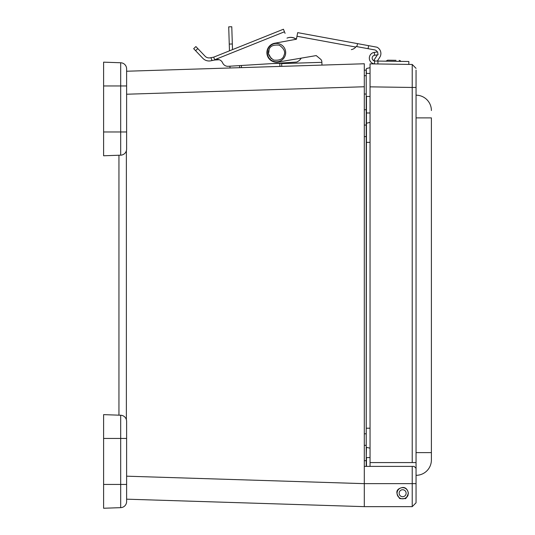 <?xml version="1.0" encoding="UTF-8"?>
<svg xmlns="http://www.w3.org/2000/svg" width="535" height="535" viewBox="0 0 535 535"><rect width="100%" height="100%" fill="white"/><g stroke="black" fill="none" stroke-linecap="round" stroke-linejoin="round"><path stroke-width="0.8" d="M416.056 483.64L412.224 483.64L412.224 506.645L416.056 502.813L414.137 504.726L416.056 502.813L416.056 468.306L414.137 466.393L364.302 466.393L364.302 63.765L364.302 70.152L366.221 70.152L366.468 68.507L370.053 67.684L370.053 73.449L366.221 73.449L366.221 96.454L370.053 96.454M412.224 506.645L364.302 506.645L364.302 483.64L412.224 483.64L412.224 466.393M402.641 487.472C405.617 487.345 407.536 489.264 408.386 493.223C406.767 497.583 405.604 499.342 404.901 498.513C400.956 498.881 399.117 498.7 399.391 497.971C393.7 490.448 398.876 488.261 402.641 487.472M364.302 445.334L366.214 445.334L366.221 433.805L366.221 125.07L364.302 125.07M126.614 476.183L364.302 483.653L364.302 466.393M364.302 506.645L126.614 499.175M366.221 75.689L364.302 75.689L364.302 70.56M126.614 71.235L364.302 63.765M103.609 155.772L120.689 155.177A6.132 6.132 0 0 0 126.614 149.044L126.614 68.881A6.132 6.132 0 0 0 120.689 62.755L103.609 62.16L103.609 155.772L118.944 155.237L118.944 415.173M431.391 459.986L431.391 452.623L431.391 459.986A15.334 15.334 0 0 1 416.056 475.321A15.334 15.334 0 0 0 431.391 459.986M416.056 117.887L431.391 117.887L431.391 452.623L416.056 452.623M416.056 95.19A15.334 15.334 0 0 1 431.391 110.524M416.056 70.092L416.056 462.574L370.053 462.574L370.053 466.393M407.008 496.961A5.751 5.751 0 0 0 408.118 494.969L407.971 494.875M371.109 506.645L370.053 506.645M416.056 87.459L412.224 87.459L412.224 64.461L416.056 68.353L412.224 64.461L370.053 63.852L370.053 86.851L370.053 73.449M412.224 462.574L412.224 87.459L370.053 86.851L370.053 462.574M412.244 71.128L412.244 68.854M366.214 466.393L366.468 123.224L370.053 122.401L366.468 123.224L366.468 96.454M366.221 124.234L366.214 94.04L364.302 94.04M366.468 123.224L366.214 125.07M370.053 448.169L366.468 447.347L366.214 457.585M366.468 466.393L366.468 457.585L370.053 457.585M366.214 69.53L366.468 73.449M397.057 493.223A5.584 5.584 0 0 1 405.43 488.395A5.584 5.584 0 0 1 405.43 498.058A5.584 5.584 0 0 1 397.057 493.223M399.143 493.223A3.498 3.498 0 0 1 404.386 490.2A3.498 3.498 0 0 1 404.386 496.253A3.498 3.498 0 0 1 399.143 493.223M364.302 75.689L364.302 86.757L126.614 94.227M239.566 65.604L239.626 67.684L241.466 67.624L241.399 65.491M321.97 65.096L321.883 62.334L281.664 63.598L281.751 66.36M279.912 66.414L279.812 63.351L281.651 63.29M279.812 63.351L272.041 63.598L281.644 63.003L281.664 63.598M235.594 48.384L232.498 49.628L231.775 26.75L228.712 26.844L229.468 50.838L224.947 52.651M214.696 59.726L284.453 31.792L283.43 29.231L213.672 57.165L214.809 60.014L219.236 59.726L215.264 59.826A5.704 5.704 0 0 1 222.68 63.003L222.573 62.735A5.704 5.704 0 0 0 228.224 66.307L229.95 66.2L230.003 67.985M377.342 61.057L379.776 57.285A6.995 6.995 0 0 0 376.934 47.194L297.674 32.635L296.39 39.229A9.57 9.57 0 0 0 287.068 38.079M321.816 61.358L321.863 61.873A3.678 3.678 0 0 0 320.532 59.151L316.218 55.587L320.532 59.151M214.809 60.014L210.616 60.843A8.587 8.587 0 0 1 202.852 58.315L193.677 48.685L195.897 46.565L205.072 56.202A5.524 5.524 0 0 0 210.061 57.827L213.672 57.165M284.453 31.792L285.081 33.357M296.176 39.262A9.57 9.57 0 0 0 286.981 38.112M222.573 62.735A5.704 5.704 0 0 0 228.224 66.307L296.617 62.073A9.57 9.57 0 0 0 301.232 58.128M297.674 32.635L357.607 43.643L356.785 46.612L356.17 46.498L355.762 47.047L356.042 46.679M316.218 55.587L278.08 62.067A9.57 9.57 0 0 1 267.052 54.302A9.57 9.57 0 0 1 274.743 43.221L296.464 39.215L296.785 37.463M377.228 51.942A3.678 3.678 0 0 0 374.56 49.875L356.785 46.612M375.155 61.023L373.925 60.234L376.988 55.486A3.678 3.678 0 0 0 377.309 54.858M351.314 49.621A7.363 7.363 0 0 0 355.762 47.047L297.005 36.253M271.131 58.549C266.604 49.601 268.784 56.784 269.011 49.822C269.914 46.137 273.338 44.586 279.283 45.167C284.138 48.645 285.69 52.069 283.938 55.439C283.035 59.124 279.611 60.676 273.666 60.094C268.811 56.616 267.259 53.192 269.011 49.822M273.238 61.244A9.202 9.202 0 0 1 270.636 45.522A9.202 9.202 0 0 1 285.556 51.126A9.202 9.202 0 0 1 273.238 61.244A9.202 9.202 0 0 1 270.636 45.522A9.202 9.202 0 0 1 285.556 51.126A9.202 9.202 0 0 1 273.238 61.244M375.048 61.023L408.854 61.512L408.814 64.414L408.854 61.512M377.944 61.064L377.904 63.966L377.944 61.064M375.008 63.926L374.527 63.892A5.798 5.798 0 0 1 374.219 52.397L374.654 55.259A2.896 2.896 0 0 0 374.567 60.977L374.527 63.892M374.259 52.39L377.603 51.882L378.038 54.751L374.694 55.259M396.007 60.315L387.648 60.194L385.916 61.184M103.609 131.964L120.689 131.964L120.689 155.177L121.739 155.05M126.614 70.627L126.614 68.881A6.132 6.132 0 0 0 120.689 62.755A6.132 6.132 0 0 1 126.614 68.881A6.132 6.132 0 0 0 120.689 62.755L120.689 85.961L126.614 85.961M103.609 438.439L103.609 508.25L120.689 507.655A6.132 6.132 0 0 0 126.614 501.522L126.614 421.359A6.132 6.132 0 0 0 120.689 415.234L103.609 414.632L103.609 438.439L120.689 438.439L120.689 415.234M103.609 508.25L120.689 507.655L120.689 438.439L126.614 438.439M366.221 73.449L366.221 70.152M366.214 460.668L364.302 460.668M364.302 109.735L366.214 109.735M364.302 433.805L366.221 433.805M364.302 136.606L366.221 136.606M126.374 419.661L126.374 150.75M416.056 468.306L416.056 462.574M366.214 428.207L370.053 428.207M370.053 142.363L366.214 142.363M366.214 112.985L370.053 112.985M229.254 44.077L232.317 43.977M210.897 57.673L212.061 60.575M195.583 50.685L197.803 48.565M368.622 45.662L368.067 48.678M103.609 85.961L120.689 85.961L120.689 131.964L126.614 131.964M103.609 484.442L126.614 484.442M415.361 67.644L416.056 68.353M399.184 60.361L400.882 61.398L400.173 60.649"/></g></svg>
